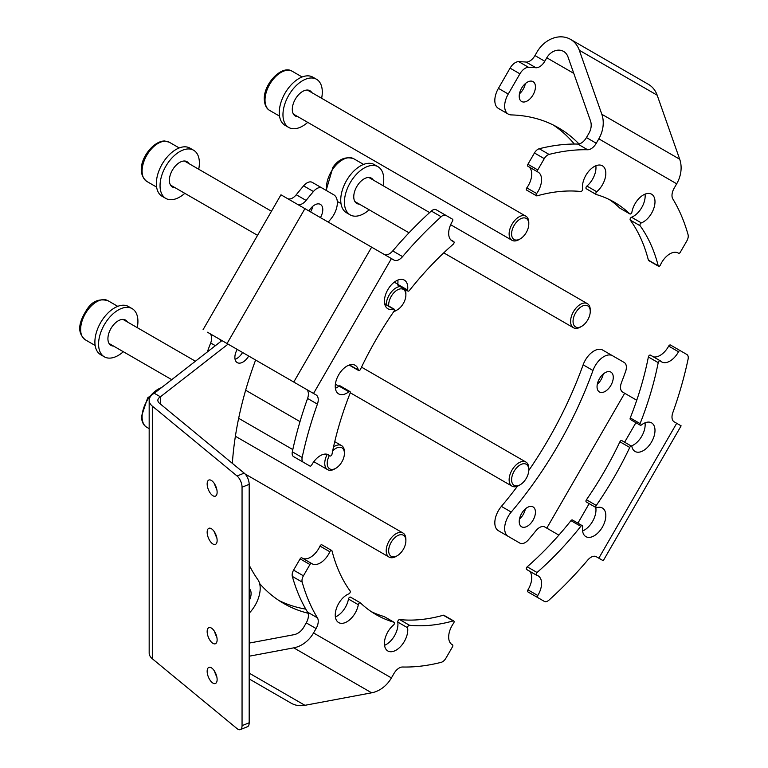 <?xml version="1.0" encoding="UTF-8"?>
<svg xmlns="http://www.w3.org/2000/svg" width="768" height="768" viewBox="0 0 768 768"><rect width="100%" height="100%" fill="white"/><g stroke="black" fill="none" stroke-linecap="round" stroke-linejoin="round"><path stroke-width="1.15" d="M301.843 557.846L311.674 563.52A1.738 1.008 120 0 0 309.936 564.528L300.106 558.845A1.738 1.008 -60 0 1 301.843 557.846A1.738 1.008 -60 0 1 301.882 557.866L311.645 563.501A1.738 1.008 120 0 1 311.712 563.539A16.512 9.533 120 0 0 312.058 563.76A16.512 9.533 120 0 0 328.57 554.218A16.512 9.533 120 0 0 329.837 551.76A1.738 1.008 120 0 1 331.709 550.502A1.738 1.008 120 0 1 332.026 550.963A238.147 137.501 120 0 0 350.141 591.005A1.738 1.008 120 0 1 350.093 592.56A1.738 1.008 120 0 1 348.874 593.856A16.512 9.533 120 0 0 338.669 603.514A16.512 9.533 120 0 0 338.669 622.579A16.512 9.533 120 0 0 355.181 613.046A16.512 9.533 120 0 0 358.31 604.714L348.47 599.03A16.512 9.533 -60 0 1 345.35 607.373A16.512 9.533 -60 0 1 335.376 616.934M371.232 611.606A238.147 137.501 120 0 0 384.125 616.56A1.738 1.008 -60 0 1 384.259 616.618L394.09 622.301A1.738 1.008 120 0 1 394.406 623.51A1.738 1.008 120 0 1 393.494 625.027A16.512 9.533 120 0 0 387.84 631.901A16.512 9.533 120 0 0 387.84 650.976A16.512 9.533 120 0 0 404.352 641.434A16.512 9.533 120 0 0 407.606 627.773L397.776 622.09A16.512 9.533 -60 0 1 394.522 635.76A16.512 9.533 -60 0 1 384.547 645.322M329.837 551.76L319.997 546.086A16.512 9.533 -60 0 1 318.739 548.544A16.512 9.533 -60 0 1 302.592 558.278M358.31 604.714A1.738 1.008 120 0 1 359.165 603.168A1.738 1.008 120 0 1 360.374 602.832A1.738 1.008 120 0 1 360.49 602.918A238.147 137.501 120 0 0 376.042 614.621L376.042 614.621A238.147 137.501 120 0 0 393.965 622.243L384.125 616.56M397.776 622.09A1.738 1.008 -60 0 1 398.294 620.39A1.738 1.008 -60 0 1 399.619 619.574L409.45 625.248A238.147 137.501 120 0 0 453.178 620.918L443.347 615.235A1.738 1.008 -60 0 1 443.914 615.283L453.744 620.966A1.738 1.008 120 0 0 453.178 620.918M399.619 619.574A238.147 137.501 120 0 0 443.347 615.235M249.178 678.931L291.13 703.162A27.811 22.714 -60 0 0 304.925 705.312L371.635 692.813A27.811 22.714 -60 0 0 391.421 677.923L393.965 673.517A10.426 6.019 -60 0 1 402.586 667.008A283.344 163.594 120 0 0 441.168 662.333A6.95 4.013 120 0 0 445.968 658.109L452.486 646.819A1.738 1.008 120 0 0 452.486 644.813A1.738 1.008 120 0 0 452.448 644.794L452.486 644.813M249.178 656.208L293.76 647.846A27.811 22.714 -60 0 0 313.536 632.957L316.08 628.55L306.25 622.877A10.426 6.019 120 0 0 307.574 612.154L317.414 617.827A10.426 6.019 -60 0 1 316.08 628.55M249.178 643.094L293.818 634.723A13.91 11.357 -60 0 0 303.706 627.283L306.25 622.877M215.482 633.178A13.91 11.357 -60 0 0 215.328 633.946M309.936 564.528L303.418 575.818A6.95 4.013 120 0 0 302.16 582.086L292.33 576.403A283.344 163.594 120 0 0 307.574 612.154M292.33 576.403A6.95 4.013 -60 0 1 293.587 570.134L303.418 575.818M300.106 558.845L293.587 570.134M319.997 546.086A1.738 1.008 -60 0 1 321.869 544.819L331.709 550.502M348.47 599.03A1.738 1.008 -60 0 1 349.334 597.494A1.738 1.008 -60 0 1 350.544 597.149A1.738 1.008 -60 0 1 350.659 597.235L360.25 602.774M302.16 582.086A283.344 163.594 120 0 0 317.414 617.827M453.744 620.966A1.738 1.008 120 0 1 453.59 623.213A16.512 9.533 120 0 0 452.093 644.611A16.512 9.533 120 0 0 452.448 644.794M409.45 625.248A1.738 1.008 120 0 0 408.125 626.064A1.738 1.008 120 0 0 407.606 627.773M305.789 609.12A274.656 158.573 -60 0 1 278.842 600.461M259.613 583.517A274.656 158.573 120 0 0 283.67 603.446A274.656 158.573 120 0 0 308.064 613.229M610.896 372.106L610.896 372.106A11.472 6.624 120 0 0 599.424 378.73A11.472 6.624 120 0 0 599.424 391.978L599.424 391.978A11.472 6.624 120 0 0 610.896 385.354A11.472 6.624 120 0 0 610.896 372.106L610.896 372.106M533.059 506.918L533.059 506.918A11.472 6.624 120 0 0 521.587 513.542A11.472 6.624 120 0 0 521.587 526.79L521.587 526.79A11.472 6.624 120 0 0 533.059 520.166A11.472 6.624 120 0 0 533.059 506.918L533.059 506.918M536.362 575.088L526.819 569.578A1.738 1.008 -60 0 1 526.656 569.52A1.738 1.008 -60 0 1 526.339 568.32A1.738 1.008 -60 0 1 527.222 566.813A238.147 137.501 120 0 0 570.95 520.646A1.738 1.008 -60 0 1 572.448 520.003L582.278 525.677A1.738 1.008 120 0 1 582.624 526.723A16.512 9.533 120 0 0 585.878 536.63L585.878 536.63A16.512 9.533 120 0 0 602.4 527.098A16.512 9.533 120 0 0 602.4 508.032L602.39 508.032A16.512 9.533 120 0 0 602.39 508.032A16.512 9.533 120 0 0 596.736 507.686A1.738 1.008 120 0 1 596.141 507.648L586.31 501.974A1.738 1.008 -60 0 1 586.445 499.757A238.147 137.501 120 0 0 604.358 471.456A238.147 137.501 120 0 0 619.91 441.782A1.738 1.008 -60 0 1 621.763 440.563L631.603 446.237A1.738 1.008 120 0 0 629.75 447.456L619.91 441.782M595.757 507.427A16.512 9.533 -60 0 1 582.586 530.986M631.603 446.237A1.738 1.008 120 0 1 631.93 446.736A16.512 9.533 120 0 0 635.059 451.459L635.059 451.459A16.512 9.533 120 0 0 651.571 441.926A16.512 9.533 120 0 0 651.571 422.861L651.571 422.861A16.512 9.533 120 0 0 641.357 424.992A1.738 1.008 120 0 1 640.282 425.222L630.451 419.539A1.738 1.008 -60 0 1 630.259 417.926A238.147 137.501 120 0 0 648.374 356.966A1.738 1.008 -60 0 1 649.248 355.45A1.738 1.008 -60 0 1 650.438 355.133A1.738 1.008 -60 0 1 650.573 355.229L660.115 360.739M645.034 422.832A16.512 9.533 -60 0 1 631.219 446.016M529.632 571.238A16.512 9.533 -60 0 1 527.962 589.843L537.792 595.517A16.512 9.533 120 0 0 538.147 575.856L538.147 575.856A16.512 9.533 120 0 0 536.65 575.261A1.738 1.008 120 0 1 536.496 575.194L526.656 569.52M586.445 499.757L596.275 505.44A238.147 137.501 120 0 0 614.189 477.13A238.147 137.501 120 0 0 629.75 447.456M527.222 566.813L537.053 572.496A238.147 137.501 120 0 0 580.79 526.33L570.95 520.646M630.259 417.926L640.099 423.6A238.147 137.501 120 0 0 658.214 362.65L648.374 356.966M601.824 559.91L603.235 560.726L681.12 425.846L674.15 421.824A10.426 6.019 -60 0 1 672.826 412.637A283.344 163.594 120 0 0 688.07 359.28A6.95 4.013 120 0 0 686.813 354.461L680.294 350.698A1.738 1.008 120 0 0 678.518 351.773L668.688 346.09A16.512 9.533 -60 0 1 653.414 356.851M603.235 560.726L596.275 556.714A10.426 6.019 -60 0 0 587.654 560.16A283.344 163.594 120 0 1 549.072 600.038A6.95 4.013 120 0 1 544.272 601.354L527.923 591.917A1.738 1.008 -60 0 1 527.962 589.843M612.547 355.747L602.717 350.074L612.547 355.747A17.386 10.032 120 0 0 592.973 370.493L583.142 364.819A17.386 10.032 -60 0 1 602.717 350.074L624.211 362.477A10.426 6.019 120 0 1 625.526 371.712A326.803 188.678 -60 0 1 621.485 382.531A10.426 6.019 -60 0 0 622.675 392.102L636.749 400.234M510.077 537.456L519.917 543.13L510.077 537.456A10.426 6.019 -60 0 1 510.077 537.456L519.917 543.13A10.426 6.019 120 0 0 528.557 539.654A326.803 188.678 -60 0 0 535.91 530.746A10.426 6.019 -60 0 1 544.79 526.992L558.874 535.114M534.461 595.69A6.95 4.013 -60 0 1 534.442 595.68L544.272 601.354M668.688 346.09A1.738 1.008 -60 0 1 670.464 345.024L680.294 350.698M650.438 355.133L660.269 360.806A1.738 1.008 120 0 1 660.403 360.912A16.512 9.533 120 0 0 661.67 361.91A16.512 9.533 120 0 0 678.518 351.773M660.269 360.806A1.738 1.008 120 0 0 659.078 361.133A1.738 1.008 120 0 0 658.214 362.65M640.099 423.6A1.738 1.008 120 0 0 640.282 425.222M596.275 505.44A1.738 1.008 120 0 0 596.141 507.648M582.278 525.677A1.738 1.008 120 0 0 580.79 526.33M537.053 572.496A1.738 1.008 120 0 0 536.179 574.003A1.738 1.008 120 0 0 536.496 575.194M537.792 595.517A1.738 1.008 120 0 0 537.754 597.59L527.923 591.917M603.197 374.083A11.472 6.624 -60 0 1 597.283 384.317M525.36 508.896A11.472 6.624 -60 0 1 519.446 519.13M519.917 543.13L498.422 530.726A17.386 10.032 -60 0 1 501.398 506.4L511.229 512.074A274.656 158.573 120 0 0 592.973 370.493M583.142 364.819A274.656 158.573 -60 0 1 528.778 470.458M517.498 486.173A274.656 158.573 -60 0 1 501.398 506.4M511.229 512.074A17.386 10.032 120 0 0 508.253 536.4L498.422 530.726M521.587 88.243A11.472 6.624 120 0 0 521.587 101.491A11.472 6.624 120 0 0 533.059 94.867A11.472 6.624 120 0 0 533.059 81.619A11.472 6.624 120 0 0 521.587 88.243M525.36 83.597A11.472 6.624 -60 0 1 523.229 89.184A11.472 6.624 -60 0 1 519.446 93.83M645.034 194.15A16.512 9.533 -60 0 1 641.731 207.571A16.512 9.533 -60 0 1 631.526 217.229L641.357 222.902A16.512 9.533 120 0 0 651.571 213.254A16.512 9.533 120 0 0 651.571 194.179A16.512 9.533 120 0 0 635.059 203.712A16.512 9.533 120 0 0 631.93 212.054A1.738 1.008 120 0 1 631.066 213.59A1.738 1.008 120 0 1 629.866 213.936L620.026 208.253A1.738 1.008 -60 0 1 619.91 208.166A238.147 137.501 120 0 0 609.178 199.469M595.853 165.763A16.512 9.533 -60 0 1 592.56 179.184A16.512 9.533 -60 0 1 586.906 186.058L596.736 191.731A16.512 9.533 120 0 0 602.4 184.858A16.512 9.533 120 0 0 602.39 165.792A16.512 9.533 120 0 0 585.878 175.325A16.512 9.533 120 0 0 582.624 188.995A1.738 1.008 120 0 1 582.106 190.694A1.738 1.008 120 0 1 580.79 191.51A238.147 137.501 120 0 0 537.053 195.85A1.738 1.008 120 0 1 536.496 195.802A1.738 1.008 120 0 1 536.65 193.546A16.512 9.533 120 0 0 538.147 172.157A16.512 9.533 120 0 0 537.792 171.965A1.738 1.008 120 0 1 537.754 171.946L527.923 166.272A1.738 1.008 -60 0 1 527.923 164.266L537.754 169.939A1.738 1.008 120 0 0 537.754 171.946M678.518 253.219A1.738 1.008 120 0 0 678.557 253.238L678.518 253.219A16.512 9.533 120 0 0 678.182 253.008A16.512 9.533 120 0 0 661.67 262.541A16.512 9.533 120 0 0 660.403 264.998A1.738 1.008 120 0 1 658.531 266.256L648.701 260.582A1.738 1.008 -60 0 1 648.374 260.122A238.147 137.501 120 0 0 630.259 220.08A1.738 1.008 -60 0 1 630.307 218.525A1.738 1.008 -60 0 1 631.526 217.229M619.91 208.166L629.75 213.85A238.147 137.501 120 0 0 614.189 202.138L614.189 202.138A238.147 137.501 120 0 0 596.275 194.525A1.738 1.008 120 0 1 596.141 194.467A1.738 1.008 120 0 1 595.834 193.248A1.738 1.008 120 0 1 596.736 191.731M648.374 260.122L658.214 265.795A238.147 137.501 120 0 0 640.099 225.754L630.259 220.08M498.422 88.349L508.253 94.032A17.386 10.032 120 0 0 508.253 114.096L498.422 108.422A17.386 10.032 -60 0 1 498.422 88.349L510.077 68.15A10.426 6.019 -60 0 1 518.726 61.642A326.803 188.678 -60 0 1 526.08 62.064A10.426 6.019 120 0 0 534.96 55.565L536.957 52.109A27.811 22.714 120 0 1 570.528 39.37A27.811 22.714 120 0 1 579.293 50.246L601.824 114.269A27.811 22.714 120 0 1 598.819 138.845L596.275 143.251A10.426 6.019 -60 0 1 587.654 149.76A283.344 163.594 120 0 0 549.072 154.426A6.95 4.013 120 0 0 544.272 158.65L537.754 169.939M544.272 158.65L534.442 152.976L527.923 164.266M534.96 55.565L544.79 61.248L546.787 57.782A13.91 11.357 120 0 1 563.578 51.418A13.91 11.357 120 0 1 567.965 56.851L590.486 120.874A13.91 11.357 120 0 1 588.989 133.162L586.445 137.568L596.275 143.251M570.528 39.37L648.413 84.336A27.811 22.714 120 0 1 657.178 95.203L679.699 159.235A27.811 22.714 120 0 1 676.694 183.802L674.15 188.208A10.426 6.019 -60 0 0 672.826 198.931A283.344 163.594 120 0 1 688.07 234.682A6.95 4.013 120 0 1 686.813 240.95L680.294 252.24A1.738 1.008 120 0 1 678.557 253.238M596.035 194.381L586.445 188.842A1.738 1.008 -60 0 1 586.31 188.784A1.738 1.008 -60 0 1 586.003 187.574A1.738 1.008 -60 0 1 586.906 186.058M536.496 195.802L526.656 190.118A1.738 1.008 -60 0 1 526.819 187.872L536.65 193.546M528.672 166.704A16.512 9.533 -60 0 1 526.819 187.872M537.715 171.926L527.962 166.291A1.738 1.008 -60 0 1 527.923 166.272M534.442 152.976A6.95 4.013 -60 0 1 539.242 148.742L549.072 154.426M587.654 149.76L577.824 144.077A283.344 163.594 120 0 0 539.242 148.742M577.824 144.077A10.426 6.019 120 0 0 586.445 137.568M641.357 222.902A1.738 1.008 120 0 0 640.138 224.198A1.738 1.008 120 0 0 640.099 225.754M553.325 125.04A274.656 158.573 -60 0 1 574.301 144.048M544.79 61.248A10.426 6.019 -60 0 1 535.91 67.738L526.08 62.064M518.726 61.642L528.557 67.315A326.803 188.678 -60 0 1 535.91 67.738M528.557 67.315A10.426 6.019 120 0 0 519.917 73.824L510.077 68.15M508.253 94.032L519.917 73.824M508.253 114.096A17.386 10.032 120 0 0 511.229 114.912A274.656 158.573 120 0 1 558.326 127.728A274.656 158.573 120 0 1 578.995 143.962M235.066 359.299A11.472 6.624 120 0 0 242.554 352.483A11.472 6.624 120 0 1 235.066 359.299M320.429 217.603A11.472 6.624 120 0 0 320.41 204.394L320.41 204.394A11.472 6.624 120 0 0 308.957 210.979M312.71 206.371A11.472 6.624 -60 0 1 310.598 211.92M397.814 280.099A16.512 9.533 -60 0 1 397.776 284.362L407.606 290.035A16.512 9.533 120 0 0 404.352 280.128L404.352 280.128A16.512 9.533 120 0 0 387.84 289.661A16.512 9.533 120 0 0 387.84 308.726L387.84 308.726A16.512 9.533 120 0 0 393.494 309.072L384.71 304.003M349.526 364.954L358.31 370.022A16.512 9.533 120 0 0 355.181 365.299L355.181 365.299A16.512 9.533 120 0 0 338.669 374.832A16.512 9.533 120 0 0 338.669 393.907L338.669 393.907A16.512 9.533 120 0 0 348.874 391.766L339.043 386.093A16.512 9.533 -60 0 1 335.376 388.253M445.968 215.405L436.128 209.731L445.968 215.405A6.95 4.013 120 0 0 441.168 216.73L431.328 211.046A6.95 4.013 -60 0 1 436.128 209.731L452.486 219.168A1.738 1.008 120 0 1 452.448 221.242A16.512 9.533 120 0 0 452.093 240.912L452.093 240.912A16.512 9.533 120 0 0 453.59 241.507L450.826 239.914M393.494 309.072A1.738 1.008 120 0 1 394.09 309.11A1.738 1.008 120 0 1 393.965 311.328A238.147 137.501 120 0 0 376.042 339.629A238.147 137.501 120 0 0 360.49 369.302A1.738 1.008 120 0 1 358.637 370.522A1.738 1.008 120 0 1 358.31 370.022M453.59 241.507A1.738 1.008 120 0 1 453.744 241.565A1.738 1.008 120 0 1 454.061 242.765A1.738 1.008 120 0 1 453.178 244.272A238.147 137.501 120 0 0 409.45 290.438A1.738 1.008 120 0 1 407.952 291.082A1.738 1.008 120 0 1 407.606 290.035M348.874 391.766A1.738 1.008 120 0 1 349.949 391.546A1.738 1.008 120 0 1 350.141 393.158A238.147 137.501 120 0 0 332.026 454.118A1.738 1.008 120 0 1 331.162 455.635A1.738 1.008 120 0 1 329.962 455.952A1.738 1.008 120 0 1 329.837 455.846A16.512 9.533 120 0 0 328.57 454.848A16.512 9.533 120 0 0 311.712 464.995A1.738 1.008 120 0 1 309.936 466.061L300.106 460.387A1.738 1.008 -60 0 1 300.106 460.387L293.587 456.624A6.95 4.013 -60 0 1 292.33 451.805L302.16 457.478A6.95 4.013 120 0 0 303.418 462.298L293.587 456.624M207.494 332.246L316.08 394.934A10.426 6.019 -60 0 1 317.414 404.131A283.344 163.594 120 0 0 302.16 457.478M203.078 329.693L280.954 194.803L393.965 260.054A10.426 6.019 -60 0 0 402.586 256.608A283.344 163.594 120 0 1 441.168 216.73M207.302 351.965A326.803 188.678 -60 0 1 210.672 342.97A10.426 6.019 120 0 0 209.491 333.398L227.107 343.565M431.328 211.046A283.344 163.594 120 0 0 392.746 250.925L402.586 256.608M407.952 291.082L398.122 285.398A1.738 1.008 -60 0 1 397.776 284.362M339.043 386.093A1.738 1.008 -60 0 1 340.118 385.862L349.949 391.546M317.414 404.131L307.574 398.448A283.344 163.594 120 0 0 292.33 451.805M307.574 398.448A10.426 6.019 120 0 0 306.25 389.261L316.08 394.934L306.25 389.261M384.154 254.39A10.426 6.019 120 0 0 392.746 250.925M287.405 198.528A10.426 6.019 120 0 0 296.256 194.746A326.803 188.678 -60 0 1 303.6 185.846A10.426 6.019 -60 0 1 312.25 182.362A10.426 6.019 -60 0 1 312.25 182.371L333.744 194.774A17.386 10.032 120 0 1 330.768 219.101A274.656 158.573 120 0 0 328.243 222.115M322.08 188.045L312.25 182.362L322.08 188.045A10.426 6.019 120 0 0 313.44 191.52L303.6 185.846M296.256 194.746L306.086 200.429A326.803 188.678 -60 0 1 313.44 191.52M306.086 200.429A10.426 6.019 -60 0 1 297.235 204.211M209.491 333.398L219.331 339.072A10.426 6.019 -60 0 1 221.059 341.251M188.89 163.574A14.602 8.429 120 0 0 187.008 161.683A14.602 8.429 120 0 0 181.392 161.597A14.602 8.429 120 0 0 170.525 174.182A14.602 8.429 120 0 0 172.406 186.979A14.602 8.429 120 0 0 174.979 187.661M198.71 169.238A27.811 16.061 120 0 0 193.613 150.24A27.811 16.061 120 0 0 182.909 150.077A27.811 16.061 120 0 0 162.221 174.058A27.811 16.061 120 0 0 165.802 198.413A27.811 16.061 120 0 0 176.506 198.586A27.811 16.061 120 0 0 184.8 193.325M193.613 150.24L189.926 148.109A27.811 16.061 120 0 0 179.222 147.946A27.811 16.061 120 0 0 158.525 171.926A27.811 16.061 120 0 0 162.115 196.291L165.802 198.413M170.803 185.501A14.602 8.429 120 0 0 171.293 185.53M217.123 540.461A8.688 4.07 -112 0 0 214.214 531.6A8.688 4.07 -112 0 0 208.886 528.288A8.688 4.07 -112 0 0 207.158 532.234A8.688 4.07 -112 0 0 210.067 541.085A8.688 4.07 -112 0 0 215.405 544.406A8.688 4.07 -112 0 0 217.123 540.461M217.123 639.811A8.688 4.07 -112 0 0 214.214 630.96A8.688 4.07 -112 0 0 208.886 627.638A8.688 4.07 -112 0 0 207.158 631.594A8.688 4.07 -112 0 0 210.067 640.445A8.688 4.07 -112 0 0 215.405 643.757A8.688 4.07 -112 0 0 217.123 639.811M217.123 492.202A8.688 4.07 -112 0 0 214.214 483.35A8.688 4.07 -112 0 0 208.886 480.029A8.688 4.07 -112 0 0 207.158 483.974A8.688 4.07 -112 0 0 210.067 492.826A8.688 4.07 -112 0 0 215.405 496.147A8.688 4.07 -112 0 0 217.123 492.202M217.123 679.555A8.688 4.07 -112 0 0 214.214 670.704A8.688 4.07 -112 0 0 208.886 667.382A8.688 4.07 -112 0 0 207.158 671.328A8.688 4.07 -112 0 0 210.067 680.179A8.688 4.07 -112 0 0 215.405 683.501A8.688 4.07 -112 0 0 217.123 679.555M249.178 613.2A24.336 14.054 120 0 0 260.198 588.298A24.336 14.054 120 0 0 257.885 579.696A276.394 159.581 -60 0 1 249.178 565.152M237.226 349.411A11.472 6.624 120 0 0 234.874 357.37A11.472 6.624 120 0 0 237.245 362.621A11.472 6.624 120 0 0 248.698 356.035M249.178 600.72A11.472 6.624 120 0 0 251.098 593.549A11.472 6.624 120 0 0 249.178 588.605M221.933 340.579L154.262 393.264L160.416 396.816L160.416 404.045M228.077 344.122L160.416 396.816A8.688 5.021 180 0 0 157.862 400.358A8.688 5.021 180 0 0 159.437 403.238L244.186 473.117A8.688 4.07 68 0 1 249.178 484.32L242.054 487.2A8.688 4.07 -112 0 0 237.072 475.997L152.323 406.118A17.386 10.032 180 0 1 149.174 400.358A17.386 10.032 180 0 1 154.262 393.264M232.349 463.354A276.394 159.581 -60 0 1 255.61 360.019M149.174 400.358L149.174 653.002A17.386 10.032 0 0 0 152.323 658.762L237.072 728.64A8.688 4.07 -112 0 0 240.326 729.6A8.688 4.07 -112 0 0 242.054 725.654L242.054 487.2M249.178 484.32L249.178 722.774A8.688 4.07 68 0 1 247.45 726.72L240.326 729.6M214.618 671.328A8.688 4.07 -112 0 0 216.787 676.675M214.618 483.974A8.688 4.07 -112 0 0 216.787 489.322M214.618 631.584A8.688 4.07 -112 0 0 216.787 636.931M214.618 532.234A8.688 4.07 -112 0 0 216.787 537.581M394.157 311.002A12.173 7.027 120 0 0 397.277 309.878A12.173 7.027 120 0 0 405.878 294.97A12.173 7.027 120 0 0 401.299 288.835A12.173 7.027 120 0 0 392.419 294.538A12.173 7.027 120 0 0 388.733 306.019M405.005 289.382A13.91 8.026 -60 0 1 405.878 293.549L405.878 294.97M397.277 309.878L396.048 310.589A13.91 8.026 -60 0 1 393.782 311.587M386.218 304.57A13.91 8.026 -60 0 1 400.099 286.541M329.318 455.578A12.173 7.027 120 0 0 327.984 466.982A12.173 7.027 120 0 0 335.818 468.278A12.173 7.027 120 0 0 340.397 464.112A12.173 7.027 120 0 0 344.419 453.37A12.173 7.027 120 0 0 332.678 450.902M333.523 446.957A13.91 8.026 -60 0 1 341.539 445.584A13.91 8.026 -60 0 1 344.419 451.958L344.419 453.37M335.818 468.278L334.589 468.989A13.91 8.026 -60 0 1 327.638 469.67A13.91 8.026 -60 0 1 327.216 454.368M405.878 540.442A12.173 7.027 120 0 0 396.96 536.035A12.173 7.027 120 0 0 388.675 551.107A12.173 7.027 120 0 0 397.277 555.715A12.173 7.027 120 0 0 405.878 540.806A12.173 7.027 120 0 0 405.878 540.442M397.277 555.715L396.048 556.426A13.91 8.026 -60 0 1 389.098 557.107A13.91 8.026 -60 0 1 386.218 551.165A13.91 8.026 -60 0 1 392.112 536.928A13.91 8.026 -60 0 1 402.998 533.021A13.91 8.026 -60 0 1 405.869 538.973A13.91 8.026 -60 0 1 405.878 539.386L405.878 540.806M524.218 463.709A12.173 7.027 120 0 0 512.592 474.557A12.173 7.027 120 0 0 516.173 485.914A12.173 7.027 120 0 0 520.195 484.742A12.173 7.027 120 0 0 528.797 469.843A12.173 7.027 120 0 0 524.218 463.709M520.195 484.742L518.966 485.453A13.91 8.026 -60 0 1 514.368 486.797A13.91 8.026 -60 0 1 512.006 486.144A13.91 8.026 -60 0 1 511.056 471.926A13.91 8.026 -60 0 1 523.565 461.405A13.91 8.026 -60 0 1 525.917 462.058A13.91 8.026 -60 0 1 528.797 468.422L528.797 469.843M577.075 310.637A12.173 7.027 120 0 0 573.389 323.933A12.173 7.027 120 0 0 581.654 326.342A12.173 7.027 120 0 0 586.224 322.186A12.173 7.027 120 0 0 590.256 311.443A12.173 7.027 120 0 0 585.811 305.309A12.173 7.027 120 0 0 577.075 310.637M581.654 326.342L580.426 327.053A13.91 8.026 -60 0 1 573.466 327.744A13.91 8.026 -60 0 1 575.194 309.101A13.91 8.026 -60 0 1 587.376 303.658A13.91 8.026 -60 0 1 590.256 310.022L590.256 311.443M511.594 234.307A12.173 7.027 120 0 0 520.195 238.906A12.173 7.027 120 0 0 528.797 224.006A12.173 7.027 120 0 0 528.787 223.642A12.173 7.027 120 0 0 519.878 219.226A12.173 7.027 120 0 0 511.594 234.307M520.195 238.906L518.966 239.616A13.91 8.026 -60 0 1 512.006 240.307A13.91 8.026 -60 0 1 509.136 234.355A13.91 8.026 -60 0 1 515.03 220.128A13.91 8.026 -60 0 1 525.917 216.221A13.91 8.026 -60 0 1 528.787 222.173A13.91 8.026 -60 0 1 528.797 222.586L528.797 224.006M127.43 321.974A14.602 8.429 120 0 0 125.549 320.083A14.602 8.429 120 0 0 110.266 329.779A14.602 8.429 120 0 0 110.947 345.379A14.602 8.429 120 0 0 113.52 346.061M137.251 327.638A27.811 16.061 120 0 0 132.154 308.64A27.811 16.061 120 0 0 103.046 327.101A27.811 16.061 120 0 0 104.342 356.822A27.811 16.061 120 0 0 123.341 351.725M132.154 308.64L128.467 306.518A27.811 16.061 120 0 0 99.36 324.97A27.811 16.061 120 0 0 100.656 354.691L104.342 356.822M109.344 343.901A14.602 8.429 120 0 0 109.834 343.93M355.181 201.974A14.602 8.429 120 0 0 355.67 202.003M373.267 180.038A14.602 8.429 120 0 0 371.386 178.157A14.602 8.429 120 0 0 356.102 187.843A14.602 8.429 120 0 0 356.784 203.443A14.602 8.429 120 0 0 359.357 204.125M383.088 185.712A27.811 16.061 120 0 0 377.99 166.714A27.811 16.061 120 0 0 348.883 185.174A27.811 16.061 120 0 0 350.179 214.886A27.811 16.061 120 0 0 369.178 209.798M377.99 166.714L374.304 164.582A27.811 16.061 120 0 0 345.197 183.043A27.811 16.061 120 0 0 346.493 212.755L350.179 214.886M293.722 114.538A14.602 8.429 120 0 0 294.211 114.566M311.808 92.602A14.602 8.429 120 0 0 309.926 90.72A14.602 8.429 120 0 0 297.034 96.576A14.602 8.429 120 0 0 292.963 113.146A14.602 8.429 120 0 0 295.325 116.006A14.602 8.429 120 0 0 297.898 116.688M321.629 98.275A27.811 16.061 120 0 0 321.034 84.739A27.811 16.061 120 0 0 316.531 79.277A27.811 16.061 120 0 0 291.974 90.432A27.811 16.061 120 0 0 284.227 121.987A27.811 16.061 120 0 0 288.72 127.45A27.811 16.061 120 0 0 307.718 122.362M316.531 79.277L312.845 77.146A27.811 16.061 120 0 0 288.278 88.301A27.811 16.061 120 0 0 280.531 119.866A27.811 16.061 120 0 0 285.034 125.318L288.72 127.45M391.421 677.923L313.536 632.957M371.635 692.813L293.76 647.846M304.925 705.312L249.178 673.123M676.694 423.293L598.819 558.182M624.672 393.254L546.787 528.144M635.904 422.688L624.624 442.214M589.171 503.626L577.901 523.152M598.819 138.845L676.694 183.802M601.824 114.269L679.699 159.235M579.293 50.246L657.178 95.203M546.787 57.782L573.773 73.363M300.106 460.387L309.936 466.061M313.536 393.466L391.421 258.586M293.76 382.051L371.635 247.162M227.05 343.536L304.925 208.646M215.376 345.686L210.672 342.97M327.072 454.253L329.837 455.846M244.186 473.117L237.072 475.997M249.178 722.774L242.054 725.654M152.323 406.118L152.323 658.762M146.774 181.411C131.635 169.094 150.97 140.448 164.822 141.005L169.373 142.272A22.598 13.046 120 0 0 165.552 141.216A22.598 13.046 120 0 0 145.219 158.304A22.598 13.046 120 0 0 146.774 181.411L156.614 187.094M85.315 339.811C75.283 331.469 80.515 319.43 87.101 309.197C92.237 301.219 99.178 298.378 107.914 300.672A22.598 13.046 120 0 0 88.118 309.523A22.598 13.046 120 0 0 85.315 339.811L95.155 345.494M161.395 387.715A22.598 13.046 120 0 0 142.109 417.581A22.598 13.046 120 0 0 146.774 427.248L149.174 428.63M326.15 190.387L332.938 167.261C338.736 159.053 345.677 156.211 353.75 158.736A22.598 13.046 120 0 0 333.955 167.587A22.598 13.046 120 0 0 326.736 190.733M265.027 100.781A22.598 13.046 120 0 0 269.693 110.448C266.496 108.71 264.701 105.158 264.317 99.792C263.155 84.336 281.923 64.272 292.291 71.299A22.598 13.046 120 0 0 274.608 77.645A22.598 13.046 120 0 0 265.027 100.781M360.374 602.832L350.544 597.149M586.31 188.784L596.141 194.467M453.744 241.565L450.768 239.846M394.09 309.11L384.643 303.658M349.19 365.069L358.637 370.522M326.986 454.234L329.962 455.952M169.373 142.272L179.213 147.946M184.435 161.002L271.459 211.248M394.282 282.154L397.805 284.189M170.534 185.088L257.558 235.334M107.914 300.672L117.754 306.355M122.976 319.402L195.418 361.219M245.645 390.221L300.01 421.613M334.742 441.667L341.539 445.584M109.075 343.488L171.734 379.661M238.656 418.301L292.81 449.568M313.814 461.702L327.638 469.67M162.259 387.043L147.638 397.901L141.398 416.592C141.782 421.958 143.578 425.51 146.774 427.248M235.382 436.253L402.998 533.021M245.078 473.962L389.098 557.107M335.386 384.173L338.899 386.198M350.266 392.765L512.006 486.144M361.517 367.142L525.917 462.058M337.286 201.418L340.992 203.558M354.912 201.562L409.018 232.8M443.75 252.854L573.466 327.744M368.813 177.466L429.638 212.582M450.643 224.717L587.376 303.658M353.75 158.736L363.59 164.419M269.693 110.448L279.533 116.122M293.453 114.125L512.006 240.307M307.354 90.038L525.917 216.221M292.291 71.299L302.131 76.982"/></g></svg>
